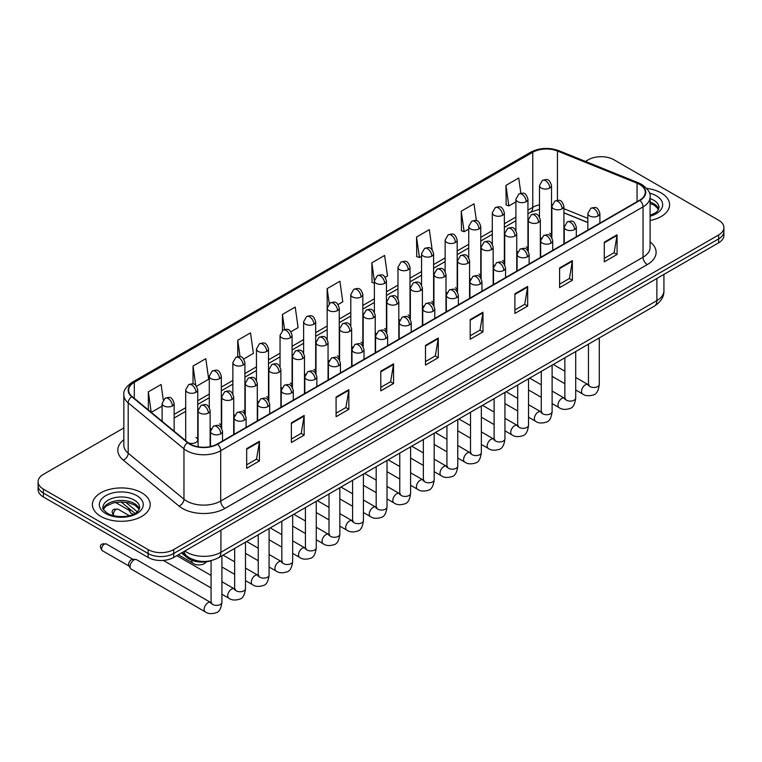 <?xml version="1.0" encoding="UTF-8"?>
<svg xmlns="http://www.w3.org/2000/svg" width="762" height="762" viewBox="0 0 762 762"><rect width="100%" height="100%" fill="white"/><g stroke="black" fill="none" stroke-linecap="round" stroke-linejoin="round"><path stroke-width="1.14" d="M516.741 251.098A6.02 3.477 0 0 0 517.665 251.784M493.157 264.719A6.02 3.477 0 0 0 494.071 265.395M469.573 278.33A6.02 3.477 0 0 0 470.487 279.016M445.989 291.951A6.02 3.477 0 0 0 446.903 292.627M422.396 305.562A6.02 3.477 0 0 0 423.32 306.248M398.812 319.183A6.02 3.477 0 0 0 399.726 319.869M375.228 332.803A6.02 3.477 0 0 0 376.142 333.48M351.644 346.415A6.02 3.477 0 0 0 352.558 347.101M328.06 360.035A6.02 3.477 0 0 0 328.974 360.721M304.467 373.656A6.02 3.477 0 0 0 305.391 374.332M280.883 387.267A6.02 3.477 0 0 0 281.797 387.953M257.299 400.888A6.02 3.477 0 0 0 258.213 401.564M233.715 414.499A6.02 3.477 0 0 0 234.629 415.185M210.131 428.12A6.02 3.477 0 0 0 211.045 428.806M188.224 442.798A6.02 3.477 0 0 0 194.481 443.055A6.02 3.477 0 0 0 197.739 439.96L197.739 389.82A6.02 3.477 0 0 1 195.977 392.278A6.02 3.477 0 0 1 187.462 392.278A6.02 3.477 0 0 1 185.699 389.82L185.699 439.96A6.02 3.477 0 0 0 185.918 440.903M540.325 237.477A6.02 3.477 0 0 0 541.249 238.163M587.845 222.552L563.918 212.874M527.656 250.384A6.02 3.477 0 0 0 527.942 249.326A6.02 3.477 0 0 0 526.18 246.869M504.063 264.004A6.02 3.477 0 0 0 504.358 262.938A6.02 3.477 0 0 0 502.587 260.48M480.479 277.616A6.02 3.477 0 0 0 480.765 276.558A6.02 3.477 0 0 0 479.003 274.101M456.895 291.236A6.02 3.477 0 0 0 457.181 290.17A6.02 3.477 0 0 0 455.419 287.712M433.311 304.848A6.02 3.477 0 0 0 433.597 303.79A6.02 3.477 0 0 0 431.835 301.333M409.727 318.468A6.02 3.477 0 0 0 410.013 317.411A6.02 3.477 0 0 0 408.251 314.954M386.134 332.089A6.02 3.477 0 0 0 386.429 331.022A6.02 3.477 0 0 0 384.658 328.565M362.55 345.7A6.02 3.477 0 0 0 362.836 344.643A6.02 3.477 0 0 0 361.074 342.186M338.966 359.321A6.02 3.477 0 0 0 339.252 358.264A6.02 3.477 0 0 0 337.49 355.806M315.382 372.942A6.02 3.477 0 0 0 315.668 371.875A6.02 3.477 0 0 0 313.906 369.418M291.798 386.553A6.02 3.477 0 0 0 292.084 385.496A6.02 3.477 0 0 0 290.322 383.038M268.205 400.174A6.02 3.477 0 0 0 268.5 399.107A6.02 3.477 0 0 0 266.729 396.65M244.621 413.785A6.02 3.477 0 0 0 244.907 412.728A6.02 3.477 0 0 0 243.145 410.27M221.037 427.406A6.02 3.477 0 0 0 221.323 426.349A6.02 3.477 0 0 0 219.561 423.891M197.739 439.96A6.02 3.477 0 0 0 195.977 437.502M551.24 236.763A6.02 3.477 0 0 0 551.526 235.706A6.02 3.477 0 0 0 549.764 233.248M211.417 560.565A18.059 10.43 180 0 1 187.185 557.66L181.48 552.945M661.14 192.938A28.899 16.688 0 0 0 646.7 188.414A28.899 16.688 0 0 1 661.14 192.938A28.899 16.688 0 0 1 669.598 204.73A28.899 16.688 0 0 0 661.14 192.938M141.732 492.804A28.899 16.688 0 0 0 110.242 489.194A28.899 16.688 0 0 0 92.402 504.606A28.899 16.688 0 0 0 100.86 516.407A28.899 16.688 0 0 0 132.359 520.027A28.899 16.688 0 0 0 150.2 504.606A28.899 16.688 0 0 0 141.732 492.804A28.899 16.688 0 0 0 110.242 489.194A28.899 16.688 0 0 0 92.402 504.606A28.899 16.688 0 0 0 100.86 516.407A28.899 16.688 0 0 0 132.359 520.027A28.899 16.688 0 0 0 150.2 504.606A28.899 16.688 0 0 0 141.732 492.804M639.632 184.452A19.269 11.125 180 0 1 645.281 192.319A19.269 11.125 180 0 1 639.632 200.187L217.303 444.017A19.269 11.125 180 0 1 187.9 442.532L132.14 396.554A19.269 11.125 180 0 1 128.654 390.182A19.269 11.125 180 0 1 134.303 382.314L532.762 152.267A19.269 11.125 180 0 1 557.432 151.019L637.061 183.213A19.269 11.125 180 0 1 639.632 184.452M639.975 184.261A19.745 11.401 0 0 0 637.337 182.985L557.708 150.79A19.745 11.401 0 0 0 532.419 152.067L133.96 382.114A19.745 11.401 0 0 0 131.75 396.716L187.5 442.693A19.745 11.401 0 0 0 217.646 444.217L639.975 200.387A19.745 11.401 0 0 0 639.975 184.261M123.844 427.93L43.386 474.374A18.059 10.43 0 0 0 38.1 481.746L38.1 489.614A18.059 10.43 0 0 0 43.386 496.986L148.123 557.451L148.123 553.517A18.059 10.43 0 0 0 173.669 553.517L718.614 238.897A18.059 10.43 0 0 0 723.9 231.524A18.059 10.43 0 0 1 718.614 238.897L173.669 553.517A18.059 10.43 0 0 1 148.123 553.517L43.386 493.052L148.123 553.517L148.123 549.592A18.059 10.43 0 0 0 173.669 549.592L718.614 234.972A18.059 10.43 0 0 0 723.9 227.59A18.059 10.43 0 0 0 718.614 220.218L613.877 159.753A18.059 10.43 0 0 0 588.331 159.753L585.454 161.42M38.1 485.68A18.059 10.43 0 0 0 43.386 493.052A18.059 10.43 0 0 1 38.1 485.68M246.678 448.637L246.678 468.306L259.451 460.934L259.451 441.265L246.678 448.637M246.678 464.81L256.518 459.134L259.404 441.922A4.82 2.781 -120 0 0 259.451 441.265M256.432 459.181L259.451 460.934M291.379 422.834L291.379 442.493L304.152 435.121L304.152 415.452L291.379 422.834M291.379 439.007L301.219 433.33L304.105 416.109A4.82 2.781 -120 0 0 304.152 415.452M301.133 433.378L304.152 435.121M336.08 397.021L336.08 416.69L348.853 409.308L348.853 389.649L336.08 397.021M336.08 413.195L345.919 407.518L348.805 390.296A4.82 2.781 -120 0 0 348.853 389.649M345.834 407.565L348.853 409.308M380.79 371.208L380.79 390.877L393.563 383.505L393.563 363.836L380.79 371.208M380.79 387.391L390.62 381.705L393.506 364.493A4.82 2.781 -120 0 0 393.563 363.836M390.535 381.762L393.563 383.505M604.295 242.173L604.295 261.833L617.068 254.46L617.068 234.791L604.295 242.173M604.295 258.347L614.134 252.67L617.02 235.448A4.82 2.781 -120 0 0 617.068 234.791M614.048 252.717L617.068 254.46M559.594 267.976L559.594 287.645L572.367 280.264L572.367 260.604L559.594 267.976M559.594 284.15L569.433 278.473L572.319 261.261A4.82 2.781 -120 0 0 572.367 260.604M569.347 278.521L572.367 280.264M514.893 293.789L514.893 313.449L527.666 306.076L527.666 286.417L514.893 293.789M514.893 309.963L524.732 304.286L527.618 287.064A4.82 2.781 -120 0 0 527.666 286.417M524.647 304.333L527.666 306.076M470.192 319.592L470.192 339.261L482.965 331.889L482.965 312.22L470.192 319.592M470.192 335.775L480.031 330.089L482.908 312.877A4.82 2.781 -120 0 0 482.965 312.22M479.946 330.137L482.965 331.889M425.491 345.405L425.491 365.065L438.264 357.692L438.264 338.033L425.491 345.405M425.491 361.579L435.331 355.902L438.207 338.68A4.82 2.781 -120 0 0 438.264 338.033M435.245 355.949L438.264 357.692M650.091 220.513A28.899 16.688 0 0 0 669.598 204.73A28.899 16.688 0 0 1 650.091 220.513M38.1 481.746A18.059 10.43 0 0 0 43.386 489.118L148.123 549.592M243.726 358.997L253.394 353.416L250.507 332.87L237.744 340.243L237.744 356.673M196.548 386.229L208.693 379.219L205.807 358.673L193.034 366.055L193.034 383.943M163.268 399.888L161.106 384.486L148.333 391.858L148.333 409.908M385.239 277.292L387.506 275.987L384.62 255.441L371.846 262.814L372.056 282.359M432.14 249.717L429.32 229.638L416.547 237.011L416.757 256.556M476.383 220.618L474.021 203.825L461.248 211.198L461.458 230.743M520.865 193.253L518.722 178.013L505.958 185.395L506.159 204.94M290.893 331.765L298.094 327.603L295.218 307.057L282.445 314.43L282.445 330.537M338.071 304.533L342.795 301.8L339.919 281.254L327.146 288.627L327.212 308.248M327.212 339.423L327.146 308.096M327.146 288.627L329.251 303.6M374.38 283.235L371.846 282.283M371.846 262.814L374.38 280.892A6.02 3.477 0 0 0 376.142 283.34A6.02 3.477 0 0 0 384.658 283.34A6.02 3.477 0 0 0 386.429 280.883C383.981 273.158 381.61 274.701 377.39 275.663A6.02 3.477 60 0 1 380.4 275.968A6.02 3.477 -120 0 1 384.658 283.34M416.547 237.011L419.433 257.556L421.557 256.327M419.433 257.556L416.547 256.48M461.248 211.198L464.134 231.743L468.725 229.095M464.134 231.743L461.248 230.667M505.958 185.395L508.835 205.94L515.903 201.863M508.835 205.94L505.958 204.854M282.445 314.43L284.559 329.517M237.744 340.243L240.049 356.673M193.034 366.055L195.748 385.343M151.305 412.356L162.106 406.117M148.333 391.858L151.2 412.271M148.123 557.451A18.059 10.43 0 0 0 173.669 557.451L718.614 242.83A18.059 10.43 0 0 0 723.9 235.458L723.9 227.59M133.131 514.35L131.112 513.188A5.42 3.124 -60 0 1 130.426 512.512A5.42 3.124 -60 0 1 129.988 510.702A5.42 3.124 -60 0 1 130.14 509.378M130.426 512.512L128.816 509.921A3.915 2.257 -60 0 1 128.492 508.616A3.915 2.257 -60 0 1 128.53 508.054M130.073 566.595A5.42 3.124 -60 0 1 133.902 559.965A5.42 3.124 -60 0 1 135.693 559.441A5.42 3.124 -60 0 1 136.608 559.699L210.693 602.466A5.42 3.124 -60 0 0 208.216 602.599A5.42 3.124 -60 0 0 207.978 602.732A5.42 3.124 -60 0 0 204.445 607.505A5.42 3.124 -60 0 0 205.273 611.848L131.197 569.081A5.42 3.124 -60 0 1 130.512 568.414A5.42 3.124 -60 0 1 130.073 566.595M130.512 568.414L128.902 565.814A3.915 2.257 -60 0 1 128.578 564.509A3.915 2.257 -60 0 1 131.35 559.718A3.915 2.257 -60 0 1 132.645 559.337L135.693 559.441M187.185 556.384L187.185 557.66M650.091 241.868A30.109 17.383 180 0 1 647.3 264.585L224.971 508.416A6.02 3.477 60 0 1 220.713 501.044L643.042 257.213A24.079 13.906 0 0 0 650.091 247.383L650.091 197.044A24.079 13.906 180 0 1 643.042 206.873A6.02 3.477 -120 0 0 639.975 200.387M224.971 508.416A30.109 17.383 180 0 1 182.394 508.416A30.109 17.383 180 0 1 179.022 506.092L123.263 460.124A30.109 17.383 180 0 1 123.844 439.722M186.652 501.044A24.079 13.906 0 0 0 220.713 501.044L220.713 450.704A24.079 13.906 180 0 1 183.956 448.847L128.197 402.869A24.079 13.906 180 0 1 123.844 394.897L123.844 445.237A24.079 13.906 0 0 0 128.197 453.209L183.956 499.186A24.079 13.906 0 0 0 186.652 501.044M650.091 197.044C650.9 193.281 648.129 189.081 641.794 184.452L638.632 182.918A6.02 2.819 112 0 0 637.337 182.985M638.632 182.918L559.003 150.724C549.031 147.199 539.563 147.704 530.6 152.257A6.02 3.477 60 0 1 532.419 152.067M133.96 382.114A6.02 3.477 -120 0 0 132.14 382.314C125.892 386.801 123.12 391.001 123.844 394.897M131.75 396.716A6.02 4.029 129.5 0 0 128.197 402.869L128.197 453.209A6.02 4.029 -50.5 0 1 123.263 460.124M559.003 150.724A6.02 2.819 112 0 0 557.708 150.79M187.5 442.693A6.02 4.029 129.5 0 0 183.956 448.847L183.956 499.186A6.02 4.029 -50.5 0 1 179.022 506.092M217.646 444.217A6.02 3.477 60 0 1 220.713 450.704L643.042 206.873L643.042 257.213A6.02 3.477 60 0 0 647.3 264.585M173.669 549.592L173.669 557.451M718.614 234.972L718.614 242.83M43.386 489.118L43.386 496.986M134.303 382.314L134.303 398.335M637.061 183.213L637.061 201.673M557.432 151.019L557.432 200.33M587.845 218.37L563.918 208.702M552.136 204.578A19.269 11.125 0 0 0 551.526 204.473M539.486 204.807A19.269 11.125 0 0 0 532.762 207.321L527.942 210.102M532.762 152.267L532.762 207.321A10.839 6.258 60 0 1 530.514 212.284L527.942 213.77M515.903 217.056L504.358 223.723M492.309 230.676L480.765 237.344M468.725 244.297L457.181 250.955M445.141 257.908L433.597 264.576M421.557 271.529L410.013 278.197M397.974 285.15L386.429 291.808M374.38 298.761L362.836 305.429M350.796 312.382L339.252 319.04M327.212 325.993L315.668 332.661M303.628 339.614L292.084 346.281M280.045 353.235L268.5 359.893M256.451 366.846L244.907 373.513M232.867 380.467L221.323 387.134M209.283 394.078L197.739 400.745M185.699 407.699L174.155 414.366M425.491 346.024L438.207 338.68M470.192 320.221L482.908 312.877M514.893 294.408L527.618 287.064M559.594 268.605L572.319 261.261M604.295 242.792L617.02 235.448M380.79 371.837L393.506 364.493M336.08 397.64L348.805 390.296M291.379 423.453L304.105 416.109M246.678 449.266L259.404 441.922M184.871 550.983A24.079 13.906 0 0 0 186.861 552.288A24.079 13.906 0 0 0 220.923 552.288L656.882 300.599A24.079 13.906 0 0 0 663.931 290.76C664.112 296.742 660.921 301.857 654.387 306.105L218.427 557.803A12.04 6.953 60 0 0 220.923 552.288L220.923 530.171M656.882 278.473L656.882 300.599A12.04 6.953 60 0 1 654.387 306.105M184.214 551.364A12.04 8.058 129.5 0 0 186.366 555.736L182.356 552.431M125.682 502.215L137.293 511.788M598.122 215.941A6.02 3.477 0 0 0 599.894 213.484C597.446 205.759 595.074 207.302 590.855 208.274A6.02 3.477 60 0 1 593.865 208.569A6.02 3.477 -120 0 1 598.122 215.941A6.02 3.477 0 0 1 589.607 215.941A6.02 3.477 0 0 1 587.845 213.484L590.855 208.274M575.701 389.963L582.644 393.973A5.42 3.124 -60 0 1 581.816 389.63A5.42 3.124 -60 0 1 585.349 384.858A5.42 3.124 -60 0 1 585.597 384.724A5.42 3.124 -60 0 1 588.064 384.591L575.701 377.447M588.759 385.134L588.274 385.534L588.454 384.362A5.42 3.124 -0 0 0 590.036 386.582A5.42 3.124 -0 0 0 597.456 386.715A5.42 3.124 -0 0 0 599.284 384.362C598.541 390.658 596.598 394.173 593.446 394.907C588.912 396.288 585.311 395.973 582.644 393.973M562.146 208.788A6.02 3.477 0 0 0 563.918 206.331C561.47 198.606 559.098 200.149 554.879 201.12A6.02 3.477 60 0 1 557.898 201.416A6.02 3.477 -120 0 1 562.146 208.788A6.02 3.477 0 0 1 553.641 208.788A6.02 3.477 0 0 1 551.869 206.331L554.879 201.12M549.764 188.024A6.02 3.477 0 0 0 551.526 185.566C549.078 177.841 546.706 179.375 542.496 180.346A6.02 3.477 60 0 1 545.506 180.642A6.02 3.477 -120 0 1 549.764 188.024A6.02 3.477 0 0 1 541.249 188.024A6.02 3.477 0 0 1 539.486 185.566L542.496 180.346M574.538 229.562A6.02 3.477 0 0 0 576.301 227.105C573.862 219.38 571.481 220.913 567.271 221.885A6.02 3.477 60 0 1 570.281 222.19A6.02 3.477 -120 0 1 574.538 229.562A6.02 3.477 0 0 1 566.023 229.562A6.02 3.477 0 0 1 564.261 227.105L567.271 221.885M552.117 403.584L559.06 407.594A5.42 3.124 -60 0 1 558.232 403.25A5.42 3.124 -60 0 1 561.765 398.478A5.42 3.124 -60 0 1 562.013 398.345A5.42 3.124 -60 0 1 564.48 398.202L552.117 391.068M565.175 398.755L564.69 399.155L564.861 397.983A5.42 3.124 -0 0 0 566.452 400.193A5.42 3.124 -0 0 0 573.862 400.326A5.42 3.124 -0 0 0 575.701 397.983C574.958 404.279 573.014 407.794 569.852 408.527C565.328 409.899 561.727 409.594 559.06 407.594M550.955 243.173A6.02 3.477 0 0 0 552.717 240.716C550.278 233.001 547.897 234.534 543.687 235.506A6.02 3.477 60 0 1 546.697 235.801A6.02 3.477 -120 0 1 550.955 243.173A6.02 3.477 0 0 1 542.439 243.173A6.02 3.477 0 0 1 540.677 240.716L543.687 235.506M528.533 417.195L535.476 421.205A5.42 3.124 -60 0 1 534.638 416.862A5.42 3.124 -60 0 1 538.182 412.09A5.42 3.124 -60 0 1 538.42 411.956A5.42 3.124 -60 0 1 540.896 411.823L528.533 404.689M541.591 412.366L541.106 412.766L541.277 411.604A5.42 3.124 -0 0 0 542.868 413.814A5.42 3.124 -0 0 0 550.278 413.947A5.42 3.124 -0 0 0 552.117 411.604C551.374 417.89 549.421 421.405 546.268 422.148C541.744 423.52 538.143 423.205 535.476 421.205M527.371 256.794A6.02 3.477 0 0 0 529.133 254.337C526.685 246.612 524.313 248.155 520.103 249.126A6.02 3.477 60 0 1 523.113 249.422A6.02 3.477 -120 0 1 527.371 256.794A6.02 3.477 0 0 1 518.855 256.794A6.02 3.477 0 0 1 517.093 254.337L520.103 249.126M504.939 430.816L511.883 434.826A5.42 3.124 -60 0 1 511.054 430.482A5.42 3.124 -60 0 1 514.598 425.71A5.42 3.124 -60 0 1 514.836 425.577A5.42 3.124 -60 0 1 517.303 425.444L504.939 418.3M518.008 425.987L517.522 426.387L517.693 425.215A5.42 3.124 -0 0 0 519.284 427.425A5.42 3.124 -0 0 0 526.694 427.568A5.42 3.124 -0 0 0 528.533 425.215C527.79 431.511 525.837 435.026 522.684 435.759C518.16 437.14 514.56 436.826 511.883 434.826M503.787 270.415A6.02 3.477 0 0 0 505.549 267.957C503.101 260.233 500.729 261.766 496.519 262.738A6.02 3.477 60 0 1 499.529 263.033A6.02 3.477 -120 0 1 503.787 270.415A6.02 3.477 0 0 1 495.271 270.415A6.02 3.477 0 0 1 493.5 267.957L496.519 262.738M481.355 444.437L488.299 448.447A5.42 3.124 -60 0 1 487.47 444.103A5.42 3.124 -60 0 1 491.014 439.322A5.42 3.124 -60 0 1 491.252 439.198A5.42 3.124 -60 0 1 493.719 439.055L481.355 431.921M494.414 439.607L493.928 440.007L494.109 438.836A5.42 3.124 -0 0 0 495.691 441.046A5.42 3.124 -0 0 0 503.111 441.179A5.42 3.124 -0 0 0 504.939 438.836C504.206 445.122 502.253 448.637 499.1 449.38C494.567 450.752 490.966 450.447 488.299 448.447M538.563 222.409A6.02 3.477 0 0 0 540.325 219.951C537.886 212.227 535.515 213.76 531.295 214.732A6.02 3.477 60 0 1 534.305 215.036A6.02 3.477 -120 0 1 538.563 222.409A6.02 3.477 0 0 1 530.047 222.409A6.02 3.477 0 0 1 528.285 219.951L531.295 214.732M514.979 236.02A6.02 3.477 0 0 0 516.741 233.563C514.302 225.847 511.921 227.381 507.711 228.352A6.02 3.477 60 0 1 510.721 228.648A6.02 3.477 -120 0 1 514.979 236.02A6.02 3.477 0 0 1 506.463 236.02A6.02 3.477 0 0 1 504.701 233.563L507.711 228.352M491.395 249.641A6.02 3.477 0 0 0 493.157 247.183C490.718 239.459 488.337 241.002 484.127 241.973A6.02 3.477 60 0 1 487.137 242.268A6.02 3.477 -120 0 1 491.395 249.641A6.02 3.477 0 0 1 482.879 249.641A6.02 3.477 0 0 1 481.117 247.183L484.127 241.973M526.18 201.635A6.02 3.477 0 0 0 527.942 199.177C525.494 191.453 523.123 192.996 518.912 193.967A6.02 3.477 60 0 1 521.922 194.262A6.02 3.477 -120 0 1 526.18 201.635A6.02 3.477 0 0 1 517.665 201.635A6.02 3.477 0 0 1 515.903 199.177L518.912 193.967M502.587 215.255A6.02 3.477 0 0 0 504.358 212.798C501.91 205.073 499.539 206.607 495.319 207.578A6.02 3.477 60 0 1 498.329 207.883A6.02 3.477 -120 0 1 502.587 215.255A6.02 3.477 0 0 1 494.071 215.255A6.02 3.477 0 0 1 492.309 212.798L495.319 207.578M479.003 228.867A6.02 3.477 0 0 0 480.765 226.409C478.326 218.694 475.945 220.228 471.735 221.199A6.02 3.477 60 0 1 474.745 221.494A6.02 3.477 -120 0 1 479.003 228.867A6.02 3.477 0 0 1 470.487 228.867A6.02 3.477 0 0 1 468.725 226.409L471.735 221.199M455.419 242.487A6.02 3.477 0 0 0 457.181 240.03C454.743 232.305 452.361 233.848 448.151 234.82A6.02 3.477 60 0 1 451.161 235.115A6.02 3.477 -120 0 1 455.419 242.487A6.02 3.477 0 0 1 446.903 242.487A6.02 3.477 0 0 1 445.141 240.03L448.151 234.82M431.835 256.108A6.02 3.477 0 0 0 433.597 253.651C431.149 245.926 428.777 247.46 424.567 248.431A6.02 3.477 60 0 1 427.577 248.736A6.02 3.477 -120 0 1 431.835 256.108A6.02 3.477 0 0 1 423.32 256.108A6.02 3.477 0 0 1 421.557 253.651L424.567 248.431M408.251 269.719A6.02 3.477 0 0 0 410.013 267.262C407.565 259.537 405.193 261.08 400.983 262.052A6.02 3.477 60 0 1 403.993 262.347A6.02 3.477 -120 0 1 408.251 269.719A6.02 3.477 0 0 1 399.736 269.719A6.02 3.477 0 0 1 397.974 267.262L400.983 262.052M361.074 296.961A6.02 3.477 0 0 0 362.836 294.503C360.397 286.779 358.016 288.312 353.806 289.284A6.02 3.477 60 0 1 356.816 289.579A6.02 3.477 -120 0 1 361.074 296.961A6.02 3.477 0 0 1 352.558 296.961A6.02 3.477 0 0 1 350.796 294.503L353.806 289.284M337.49 310.572A6.02 3.477 0 0 0 339.252 308.115C336.814 300.39 334.432 301.933 330.222 302.905A6.02 3.477 60 0 1 333.232 303.2A6.02 3.477 -120 0 1 337.49 310.572A6.02 3.477 0 0 1 328.974 310.572A6.02 3.477 0 0 1 327.212 308.115L330.222 302.905M313.906 324.193A6.02 3.477 0 0 0 315.668 321.735C313.22 314.011 310.848 315.544 306.638 316.516A6.02 3.477 60 0 1 309.648 316.821A6.02 3.477 -120 0 1 313.906 324.193A6.02 3.477 0 0 1 305.391 324.193A6.02 3.477 0 0 1 303.628 321.735L306.638 316.516M290.322 337.804A6.02 3.477 0 0 0 292.084 335.347C289.636 327.631 287.264 329.165 283.054 330.137A6.02 3.477 60 0 1 286.064 330.432A6.02 3.477 -120 0 1 290.322 337.804A6.02 3.477 0 0 1 281.807 337.804A6.02 3.477 0 0 1 280.045 335.347L283.054 330.137M266.729 351.425A6.02 3.477 0 0 0 268.5 348.967C266.052 341.243 263.681 342.786 259.461 343.757A6.02 3.477 60 0 1 262.471 344.053A6.02 3.477 -120 0 1 266.729 351.425A6.02 3.477 0 0 1 258.213 351.425A6.02 3.477 0 0 1 256.451 348.967L259.461 343.757M243.145 365.046A6.02 3.477 0 0 0 244.907 362.588C242.468 354.863 240.087 356.397 235.877 357.368A6.02 3.477 60 0 1 238.887 357.673A6.02 3.477 -120 0 1 243.145 365.046A6.02 3.477 0 0 1 234.629 365.046A6.02 3.477 0 0 1 232.867 362.588L235.877 357.368M219.561 378.657A6.02 3.477 0 0 0 221.323 376.199C218.885 368.475 216.503 370.018 212.293 370.989A6.02 3.477 60 0 1 215.303 371.285A6.02 3.477 -120 0 1 219.561 378.657A6.02 3.477 0 0 1 211.045 378.657A6.02 3.477 0 0 1 209.283 376.199L212.293 370.989M195.977 392.278A6.02 3.477 -120 0 0 191.719 384.905A6.02 3.477 60 0 0 188.709 384.6C192.919 383.638 195.291 382.095 197.739 389.82M172.393 405.898A6.02 3.477 0 0 0 174.155 403.441C171.707 395.716 169.335 397.25 165.125 398.221A6.02 3.477 60 0 1 168.135 398.516A6.02 3.477 -120 0 1 172.393 405.898A6.02 3.477 0 0 1 163.878 405.898A6.02 3.477 0 0 1 162.106 403.441L165.125 398.221M658.749 209.198A18.355 10.592 0 0 0 653.672 203.635A18.355 10.592 0 0 0 650.091 202.025M650.091 215.379L655.644 212.741L657.549 211.064L659.054 207.683A18.355 10.592 0 0 0 653.672 200.196A18.355 10.592 0 0 0 650.091 198.587M650.091 216.198A21.965 12.678 0 0 0 656.234 195.767A21.965 12.678 0 0 0 649.443 193.1M139.341 509.073A18.355 10.592 0 0 0 134.274 503.511A18.355 10.592 0 0 0 115.853 500.882A18.355 10.592 0 0 0 103.251 509.073M134.274 500.062A18.355 10.592 0 0 0 114.281 497.767A18.355 10.592 0 0 0 102.946 507.559C101.984 508.121 103.527 510.073 107.575 513.398C117.005 518.912 137.989 517.369 139.656 507.559A18.355 10.592 0 0 0 134.274 500.062M105.766 513.578A21.965 12.678 0 0 0 136.827 513.578A21.965 12.678 0 0 0 136.827 495.643A21.965 12.678 0 0 0 105.766 495.643A21.965 12.678 0 0 0 105.766 513.578M480.193 284.026A6.02 3.477 0 0 0 481.955 281.569C479.517 273.844 477.145 275.387 472.926 276.358A6.02 3.477 60 0 1 475.936 276.654A6.02 3.477 -120 0 1 480.193 284.026A6.02 3.477 0 0 1 471.678 284.026A6.02 3.477 0 0 1 469.916 281.569L472.926 276.358M457.772 458.048L464.715 462.058A5.42 3.124 -60 0 1 463.887 457.714A5.42 3.124 -60 0 1 467.42 452.942A5.42 3.124 -60 0 1 467.668 452.809A5.42 3.124 -60 0 1 470.135 452.676L457.772 445.541M470.83 453.219L470.345 453.619L470.516 452.447A5.42 3.124 -0 0 0 472.107 454.666A5.42 3.124 -0 0 0 479.527 454.8A5.42 3.124 -0 0 0 481.355 452.447C480.612 458.743 478.669 462.258 475.517 462.991C470.983 464.372 467.382 464.058 464.715 462.058M456.609 297.647A6.02 3.477 0 0 0 458.372 295.189C455.933 287.464 453.552 288.998 449.342 289.97A6.02 3.477 60 0 1 452.352 290.274A6.02 3.477 -120 0 1 456.609 297.647A6.02 3.477 0 0 1 448.094 297.647A6.02 3.477 0 0 1 446.332 295.189L449.342 289.97M434.188 471.668L441.131 475.678A5.42 3.124 -60 0 1 440.303 471.335A5.42 3.124 -60 0 1 443.836 466.563A5.42 3.124 -60 0 1 444.084 466.43A5.42 3.124 -60 0 1 446.551 466.287L434.188 459.153M447.246 466.839L446.761 467.239L446.932 466.068A5.42 3.124 -0 0 0 448.523 468.278A5.42 3.124 -0 0 0 455.933 468.411A5.42 3.124 -0 0 0 457.772 466.068C457.029 472.364 455.085 475.879 451.923 476.612C447.399 477.993 443.798 477.679 441.131 475.678M433.026 311.258A6.02 3.477 0 0 0 434.788 308.8C432.349 301.085 429.968 302.619 425.758 303.59A6.02 3.477 60 0 1 428.768 303.886A6.02 3.477 -120 0 1 433.026 311.258A6.02 3.477 0 0 1 424.51 311.258A6.02 3.477 0 0 1 422.748 308.8L425.758 303.59M410.604 485.289L417.547 489.29A5.42 3.124 -60 0 1 416.709 484.956A5.42 3.124 -60 0 1 420.253 480.174A5.42 3.124 -60 0 1 420.491 480.05A5.42 3.124 -60 0 1 422.958 479.908L410.604 472.773M423.662 480.451L423.177 480.86L423.348 479.689A5.42 3.124 -0 0 0 424.939 481.898A5.42 3.124 -0 0 0 432.349 482.032A5.42 3.124 -0 0 0 434.188 479.689C433.445 485.975 431.492 489.49 428.339 490.233C423.815 491.604 420.214 491.29 417.547 489.29M467.811 263.261A6.02 3.477 0 0 0 469.573 260.804C467.125 253.079 464.753 254.613 460.543 255.584A6.02 3.477 60 0 1 463.553 255.88A6.02 3.477 -120 0 1 467.811 263.261A6.02 3.477 0 0 1 459.296 263.261A6.02 3.477 0 0 1 457.533 260.804L460.543 255.584M444.217 276.873A6.02 3.477 0 0 0 445.989 274.415C443.541 266.69 441.169 268.234 436.95 269.205A6.02 3.477 60 0 1 439.969 269.5A6.02 3.477 -120 0 1 444.217 276.873A6.02 3.477 0 0 1 435.712 276.873A6.02 3.477 0 0 1 433.94 274.415L436.95 269.205M420.634 290.493A6.02 3.477 0 0 0 422.396 288.036C419.957 280.311 417.586 281.854 413.366 282.816A6.02 3.477 60 0 1 416.376 283.121A6.02 3.477 -120 0 1 420.634 290.493A6.02 3.477 0 0 1 412.118 290.493A6.02 3.477 0 0 1 410.356 288.036L413.366 282.816M409.442 324.879A6.02 3.477 0 0 0 411.204 322.421C408.756 314.696 406.384 316.24 402.174 317.211A6.02 3.477 60 0 1 405.184 317.506A6.02 3.477 -120 0 1 409.442 324.879A6.02 3.477 0 0 1 400.926 324.879A6.02 3.477 0 0 1 399.164 322.421L402.174 317.211M387.01 498.9L393.954 502.91A5.42 3.124 -60 0 1 393.125 498.567A5.42 3.124 -60 0 1 396.669 493.795A5.42 3.124 -60 0 1 396.907 493.662A5.42 3.124 -60 0 1 399.374 493.528L387.01 486.385M400.069 494.071L399.593 494.471L399.764 493.3A5.42 3.124 -0 0 0 401.355 495.519A5.42 3.124 -0 0 0 408.765 495.652A5.42 3.124 -0 0 0 410.604 493.3C409.861 499.596 407.908 503.111 404.755 503.844C400.231 505.225 396.631 504.911 393.954 502.91M385.858 338.499A6.02 3.477 0 0 0 387.62 336.042C385.172 328.317 382.8 329.851 378.59 330.822A6.02 3.477 60 0 1 381.6 331.127A6.02 3.477 -120 0 1 385.858 338.499A6.02 3.477 0 0 1 377.342 338.499A6.02 3.477 0 0 1 375.571 336.042L378.59 330.822M363.426 512.521L370.37 516.531A5.42 3.124 -60 0 1 369.541 512.188A5.42 3.124 -60 0 1 373.085 507.416A5.42 3.124 -60 0 1 373.323 507.282A5.42 3.124 -60 0 1 375.79 507.14L363.426 500.005M376.485 507.692L375.999 508.092L376.18 506.921A5.42 3.124 -0 0 0 377.762 509.13A5.42 3.124 -0 0 0 385.181 509.264A5.42 3.124 -0 0 0 387.01 506.921C386.267 513.217 384.324 516.731 381.171 517.465C376.638 518.836 373.037 518.531 370.37 516.531M362.264 352.111A6.02 3.477 0 0 0 364.026 349.653C361.588 341.928 359.216 343.472 354.997 344.443A6.02 3.477 60 0 1 358.007 344.738A6.02 3.477 -120 0 1 362.264 352.111A6.02 3.477 0 0 1 353.749 352.111A6.02 3.477 0 0 1 351.987 349.653L354.997 344.443M339.842 526.132L346.786 530.142A5.42 3.124 -60 0 1 345.958 525.799A5.42 3.124 -60 0 1 349.491 521.027A5.42 3.124 -60 0 1 349.739 520.894A5.42 3.124 -60 0 1 352.206 520.76L339.842 513.626M352.901 521.303L352.415 521.703L352.587 520.541A5.42 3.124 -0 0 0 354.178 522.751A5.42 3.124 -0 0 0 361.598 522.884A5.42 3.124 -0 0 0 363.426 520.541C362.683 526.828 360.74 530.342 357.588 531.085C353.054 532.457 349.453 532.143 346.786 530.142M338.68 365.731A6.02 3.477 0 0 0 340.443 363.274C338.004 355.549 335.623 357.092 331.413 358.054A6.02 3.477 60 0 1 334.423 358.359A6.02 3.477 -120 0 1 338.68 365.731A6.02 3.477 0 0 1 330.165 365.731A6.02 3.477 0 0 1 328.403 363.274L331.413 358.054M316.259 539.753L323.202 543.763A5.42 3.124 -60 0 1 322.374 539.42A5.42 3.124 -60 0 1 325.907 534.648A5.42 3.124 -60 0 1 326.146 534.514A5.42 3.124 -60 0 1 328.622 534.381L316.259 527.237M329.317 534.924L328.832 535.324L329.003 534.152A5.42 3.124 -0 0 0 330.594 536.362A5.42 3.124 -0 0 0 338.004 536.505A5.42 3.124 -0 0 0 339.842 534.152C339.1 540.448 337.147 543.963 333.994 544.697C329.47 546.078 325.869 545.763 323.202 543.763M315.097 379.352A6.02 3.477 0 0 0 316.859 376.895C314.42 369.17 312.039 370.703 307.829 371.675A6.02 3.477 60 0 1 310.839 371.97A6.02 3.477 -120 0 1 315.097 379.352A6.02 3.477 0 0 1 306.581 379.352A6.02 3.477 0 0 1 304.819 376.895L307.829 371.675M292.675 553.374L299.618 557.384A5.42 3.124 -60 0 1 298.78 553.041A5.42 3.124 -60 0 1 302.323 548.259A5.42 3.124 -60 0 1 302.562 548.135A5.42 3.124 -60 0 1 305.029 547.992L292.675 540.858M305.733 548.545L305.248 548.945L305.419 547.773A5.42 3.124 -0 0 0 307.01 549.983A5.42 3.124 -0 0 0 314.42 550.116A5.42 3.124 -0 0 0 316.259 547.773C315.516 554.06 313.563 557.574 310.41 558.317C305.886 559.689 302.285 559.384 299.618 557.384M397.05 304.114A6.02 3.477 0 0 0 398.812 301.647C396.373 293.932 393.992 295.466 389.782 296.437A6.02 3.477 60 0 1 392.792 296.732A6.02 3.477 -120 0 1 397.05 304.114A6.02 3.477 0 0 1 388.534 304.114A6.02 3.477 0 0 1 386.772 301.647L389.782 296.437M373.466 317.725A6.02 3.477 0 0 0 375.228 315.268C372.78 307.543 370.408 309.086 366.198 310.058A6.02 3.477 60 0 1 369.208 310.353A6.02 3.477 -120 0 1 373.466 317.725A6.02 3.477 0 0 1 364.95 317.725A6.02 3.477 0 0 1 363.188 315.268L366.198 310.058M349.882 331.346A6.02 3.477 0 0 0 351.644 328.889C349.196 321.164 346.824 322.697 342.614 323.669A6.02 3.477 60 0 1 345.624 323.974A6.02 3.477 -120 0 1 349.882 331.346A6.02 3.477 0 0 1 341.366 331.346A6.02 3.477 0 0 1 339.604 328.889L342.614 323.669M326.288 344.957A6.02 3.477 0 0 0 328.06 342.5C325.612 334.785 323.24 336.318 319.021 337.29A6.02 3.477 60 0 1 322.031 337.585A6.02 3.477 -120 0 1 326.288 344.957A6.02 3.477 0 0 1 317.783 344.957A6.02 3.477 0 0 1 316.011 342.5L319.021 337.29M302.704 358.578A6.02 3.477 0 0 0 304.467 356.121C302.028 348.396 299.657 349.939 295.437 350.911A6.02 3.477 60 0 1 298.447 351.206A6.02 3.477 -120 0 1 302.704 358.578A6.02 3.477 0 0 1 294.189 358.578A6.02 3.477 0 0 1 292.427 356.121L295.437 350.911M291.513 392.963A6.02 3.477 0 0 0 293.275 390.506C290.827 382.781 288.455 384.324 284.245 385.296A6.02 3.477 60 0 1 287.255 385.591A6.02 3.477 -120 0 1 291.513 392.963A6.02 3.477 0 0 1 282.997 392.963A6.02 3.477 0 0 1 281.235 390.506L284.245 385.296M269.081 566.985L276.025 570.995A5.42 3.124 -60 0 1 275.196 566.652A5.42 3.124 -60 0 1 278.74 561.88A5.42 3.124 -60 0 1 278.978 561.746A5.42 3.124 -60 0 1 281.445 561.613L269.081 554.479M282.14 562.156L281.664 562.556L281.835 561.384A5.42 3.124 -0 0 0 283.416 563.604A5.42 3.124 -0 0 0 290.836 563.737A5.42 3.124 -0 0 0 292.675 561.384C291.932 567.68 289.979 571.195 286.826 571.929C282.292 573.31 278.702 572.995 276.025 570.995M267.929 406.584A6.02 3.477 0 0 0 269.691 404.127C267.243 396.402 264.871 397.935 260.661 398.907A6.02 3.477 60 0 1 263.671 399.212A6.02 3.477 -120 0 1 267.929 406.584A6.02 3.477 0 0 1 259.413 406.584A6.02 3.477 0 0 1 257.642 404.127L260.661 398.907M245.497 580.606L252.441 584.616A5.42 3.124 -60 0 1 251.612 580.273A5.42 3.124 -60 0 1 255.156 575.501A5.42 3.124 -60 0 1 255.394 575.367A5.42 3.124 -60 0 1 257.861 575.224L245.497 568.09M258.556 575.777L258.07 576.177L258.251 575.005A5.42 3.124 -0 0 0 259.832 577.215A5.42 3.124 -0 0 0 267.252 577.348A5.42 3.124 -0 0 0 269.081 575.005C268.338 581.301 266.395 584.816 263.242 585.549C258.709 586.931 255.108 586.616 252.441 584.616M244.335 420.195A6.02 3.477 0 0 0 246.097 417.738C243.659 410.023 241.287 411.556 237.068 412.528A6.02 3.477 60 0 1 240.078 412.823A6.02 3.477 -120 0 1 244.335 420.195A6.02 3.477 0 0 1 235.82 420.195A6.02 3.477 0 0 1 234.058 417.738L237.068 412.528M221.913 594.227L228.857 598.227A5.42 3.124 -60 0 1 228.029 593.893A5.42 3.124 -60 0 1 231.562 589.112A5.42 3.124 -60 0 1 231.81 588.988A5.42 3.124 -60 0 1 234.277 588.845L221.913 581.711M234.972 589.388L234.486 589.788L234.658 588.626A5.42 3.124 -0 0 0 236.249 590.836A5.42 3.124 -0 0 0 243.669 590.969A5.42 3.124 -0 0 0 245.497 588.626C244.754 594.912 242.811 598.427 239.649 599.17C235.125 600.542 231.524 600.227 228.857 598.227M220.751 433.816A6.02 3.477 0 0 0 222.514 431.359C220.075 423.634 217.694 425.177 213.484 426.148A6.02 3.477 60 0 1 216.494 426.444A6.02 3.477 -120 0 1 220.751 433.816A6.02 3.477 0 0 1 212.236 433.816A6.02 3.477 0 0 1 210.474 431.359L213.484 426.148M104.394 544.154A3.915 2.257 -60 0 1 106.356 543.963L102.441 543.963A3.915 2.257 60 0 1 104.394 544.154A3.915 2.257 -60 0 0 101.841 547.602A3.915 2.257 -60 0 0 102.441 550.745L129.092 566.128M211.388 603.009L210.903 603.409L211.074 602.237A5.42 3.124 -0 0 0 212.665 604.457A5.42 3.124 -0 0 0 220.075 604.59A5.42 3.124 -0 0 0 221.913 602.237C221.171 608.533 219.218 612.048 216.065 612.781C211.541 614.162 207.94 613.848 205.273 611.848M279.121 372.199A6.02 3.477 0 0 0 280.883 369.741C278.444 362.017 276.063 363.55 271.853 364.522A6.02 3.477 60 0 1 274.863 364.817A6.02 3.477 -120 0 1 279.121 372.199A6.02 3.477 0 0 1 270.605 372.199A6.02 3.477 0 0 1 268.843 369.741L271.853 364.522M255.537 385.81A6.02 3.477 0 0 0 257.299 383.353C254.851 375.628 252.479 377.171 248.269 378.142A6.02 3.477 60 0 1 251.279 378.438A6.02 3.477 -120 0 1 255.537 385.81A6.02 3.477 0 0 1 247.021 385.81A6.02 3.477 0 0 1 245.259 383.353L248.269 378.142M231.953 399.431A6.02 3.477 0 0 0 233.715 396.973C231.267 389.249 228.895 390.792 224.685 391.754A6.02 3.477 60 0 1 227.695 392.059A6.02 3.477 -120 0 1 231.953 399.431A6.02 3.477 0 0 1 223.437 399.431A6.02 3.477 0 0 1 221.675 396.973L224.685 391.754M116.195 509.426A3.915 2.257 -60 0 1 118.148 509.235L114.233 509.235A3.915 2.257 60 0 1 116.195 509.426A3.915 2.257 -60 0 0 113.719 512.616A3.915 2.257 -60 0 0 113.976 515.817M208.359 413.052A6.02 3.477 0 0 0 210.131 410.585C207.683 402.869 205.311 404.403 201.092 405.374A6.02 3.477 60 0 1 204.102 405.67A6.02 3.477 -120 0 1 208.359 413.052A6.02 3.477 0 0 1 199.854 413.052A6.02 3.477 0 0 1 198.082 410.585L201.092 405.374M206.769 561.727L203.683 564.09C199.149 565.471 195.548 565.156 192.881 563.156A5.42 3.124 -60 0 1 191.757 560.68A5.42 3.124 -60 0 1 191.776 560.28M530.6 152.257L132.14 382.314M539.486 209.236L530.514 212.284M515.903 220.723L504.358 227.39M492.309 234.344L480.765 241.011M468.725 247.955L457.181 254.622M445.141 261.576L433.597 268.243M421.557 275.196L410.013 281.854M397.974 288.808L386.429 295.475M374.38 302.428L362.836 309.096M350.796 316.049L339.252 322.707M327.212 329.66L315.668 336.328M303.628 343.281L292.084 349.948M280.045 356.892L268.5 363.56M256.451 370.513L244.907 377.18M232.867 384.134L221.323 390.792M209.283 397.745L197.739 404.412M185.699 411.366L174.155 418.033M587.845 222.428L563.918 212.75M218.427 557.803C208.74 562.67 199.044 562.67 189.357 557.803L186.366 555.736M663.931 290.76L663.931 274.406M135.017 513.398L121.11 501.929M589.159 385.02L588.064 384.591M599.284 337.918L599.284 384.362M599.894 223.133L599.894 213.484M564.861 383.705L552.117 376.352M588.454 344.176L588.454 384.362M587.845 230.086L587.845 213.484M564.861 371.199L553.26 364.493M563.918 243.907L563.918 206.331M551.869 237.639L551.869 206.331M551.526 235.706L551.526 185.566M539.486 216.875L539.486 185.566M565.575 398.64L564.48 398.202M575.701 351.539L575.701 397.983M576.301 236.753L576.301 227.105M541.277 397.326L528.533 389.963M564.861 357.788L564.861 397.983M564.261 243.707L564.261 227.105M541.277 384.81L529.676 378.114M541.992 412.261L540.896 411.823M552.117 365.15L552.117 411.604M552.717 250.365L552.717 240.716M517.693 410.947L504.939 403.584M541.277 371.408L541.277 411.604M540.677 257.318L540.677 240.716M517.693 398.431L506.082 391.725M518.408 425.872L517.303 425.444M528.533 378.771L528.533 425.215M529.133 263.985L529.133 254.337M494.109 424.558L481.355 417.195M517.693 385.029L517.693 425.215M517.093 270.939L517.093 254.337M494.109 412.042L482.498 405.346M494.824 439.493L493.719 439.055M504.939 392.382L504.939 438.836M505.549 277.606L505.549 267.957M470.516 438.179L457.772 430.816M494.109 398.64L494.109 438.836M493.5 284.55L493.5 267.957M470.516 425.663L458.915 418.967M540.325 257.518L540.325 219.951M528.285 251.26L528.285 219.951M516.741 271.139L516.741 233.563M504.701 264.881L504.701 233.563M493.157 284.759L493.157 247.183M481.117 278.492L481.117 247.183M527.942 249.326L527.942 199.177M515.903 230.486L515.903 199.177M504.358 262.938L504.358 212.798M492.309 244.107L492.309 212.798M480.765 276.558L480.765 226.409M468.725 257.727L468.725 226.409M457.181 290.17L457.181 240.03M445.141 271.339L445.141 240.03M433.597 303.79L433.597 253.651M421.557 284.959L421.557 253.651M410.013 317.411L410.013 267.262M397.974 298.58L397.974 267.262M386.429 331.022L386.429 280.883M374.38 312.191L374.38 280.883L377.39 275.663M362.836 344.643L362.836 294.503M350.796 325.812L350.796 294.503M339.252 358.264L339.252 308.115M315.668 371.875L315.668 321.735M303.628 353.044L303.628 321.735M292.084 385.496L292.084 335.347M280.045 366.665L280.045 335.347M268.5 399.107L268.5 348.967M256.451 380.276L256.451 348.967M244.907 412.728L244.907 362.588M232.867 393.897L232.867 362.588M221.323 426.349L221.323 376.199M209.283 407.518L209.283 376.199M185.699 389.82L188.709 384.6M115.491 502.434L129.007 510.235M174.155 431.197L174.155 403.441M162.106 421.272L162.106 403.441M658.654 209.407L654.425 205.283L650.091 203.425M139.255 509.273L135.026 505.158L128.568 502.729L121.282 501.929L113.519 502.844L106.27 505.997L103.346 509.273M471.23 453.104L470.135 452.676M481.355 406.003L481.355 452.447M481.955 291.217L481.955 281.569M446.932 451.79L434.188 444.437M470.516 412.261L470.516 452.447M469.916 298.171L469.916 281.569M446.932 439.283L435.331 432.578M447.646 466.725L446.551 466.287M457.772 419.624L457.772 466.068M458.372 304.838L458.372 295.189M423.348 465.411L410.604 458.048M446.932 425.882L446.932 466.068M446.332 311.791L446.332 295.189M423.348 452.895L411.747 446.199M424.063 480.346L422.958 479.908M434.188 433.235L434.188 479.689M434.788 318.449L434.788 308.8M399.764 479.031L387.01 471.668M423.348 439.493L423.348 479.689M422.748 325.403L422.748 308.8M399.764 466.515L388.153 459.81M469.573 298.371L469.573 260.804M457.533 292.113L457.533 260.804M445.989 311.991L445.989 274.415M433.94 305.733L433.94 274.415M422.396 325.603L422.396 288.036M410.356 319.345L410.356 288.036M400.479 493.957L399.374 493.528M410.604 446.856L410.604 493.3M411.204 332.07L411.204 322.421M376.18 492.643L363.426 485.289M399.764 453.114L399.764 493.3M399.164 339.023L399.164 322.421M376.18 480.136L364.569 473.431M376.895 507.578L375.79 507.14M387.01 460.477L387.01 506.921M387.62 345.691L387.62 336.042M352.587 506.263L339.842 498.9M376.18 466.725L376.18 506.921M375.571 352.644L375.571 336.042M352.587 493.747L340.985 487.051M353.301 521.198L352.206 520.76M363.426 474.088L363.426 520.541M364.026 359.302L364.026 349.653M329.003 519.884L316.259 512.521M352.587 480.346L352.587 520.541M351.987 366.255L351.987 349.653M329.003 507.368L317.402 500.663M329.717 534.81L328.622 534.381M339.842 487.709L339.842 534.152M340.443 372.923L340.443 363.274M305.419 533.495L292.675 526.132M329.003 493.967L329.003 534.152M328.403 379.876L328.403 363.274M305.419 520.979L293.818 514.283M306.133 548.43L305.029 547.992M316.259 501.32L316.259 547.773M316.859 386.544L316.859 376.895M281.835 547.116L269.081 539.753M305.419 507.578L305.419 547.773M304.819 393.487L304.819 376.895M281.835 534.6L270.224 527.895M398.812 339.223L398.812 301.647M386.772 332.965L386.772 301.647M375.228 352.844L375.228 315.268M363.188 346.577L363.188 315.268M351.644 366.455L351.644 328.889M339.604 360.197L339.604 328.889M328.06 380.076L328.06 342.5M316.011 373.818L316.011 342.5M304.467 393.697L304.467 356.121M292.427 387.429L292.427 356.121M282.55 562.042L281.445 561.613M292.675 514.941L292.675 561.384M293.275 400.155L293.275 390.506M258.251 560.727L245.497 553.374M281.835 521.198L281.835 561.384M281.235 407.108L281.235 390.506M258.251 548.221L246.64 541.515M258.966 575.662L257.861 575.224M269.081 528.561L269.081 575.005M269.691 413.776L269.691 404.127M234.658 574.348L221.913 566.985M258.251 534.819L258.251 575.005M257.642 420.729L257.642 404.127M234.658 561.832L223.056 555.136M235.372 589.283L234.277 588.845M245.497 542.173L245.497 588.626M246.097 427.387L246.097 417.738M211.074 587.969L163.354 560.413M234.658 548.43L234.658 588.626M234.058 434.34L234.058 417.738M211.074 575.453L176.784 555.65M211.788 602.894L210.693 602.466M221.913 555.793L221.913 602.237M222.514 441.007L222.514 431.359M211.074 560.689L211.074 602.237M210.474 446.561L210.474 431.359M106.356 543.963L133.007 559.356M102.441 550.745C99.689 547.335 99.689 545.078 102.441 543.963M280.883 407.308L280.883 369.741M268.843 401.05L268.843 369.741M257.299 420.929L257.299 383.353M245.259 414.671L245.259 383.353M233.715 434.54L233.715 396.973M221.675 428.282L221.675 396.973M210.131 446.637L210.131 410.585M192.881 563.156L178.337 554.755M118.148 509.235L129.273 515.655M114.233 516.007C111.481 512.597 111.481 510.34 114.233 509.235M198.082 446.799L198.082 410.585"/></g></svg>
